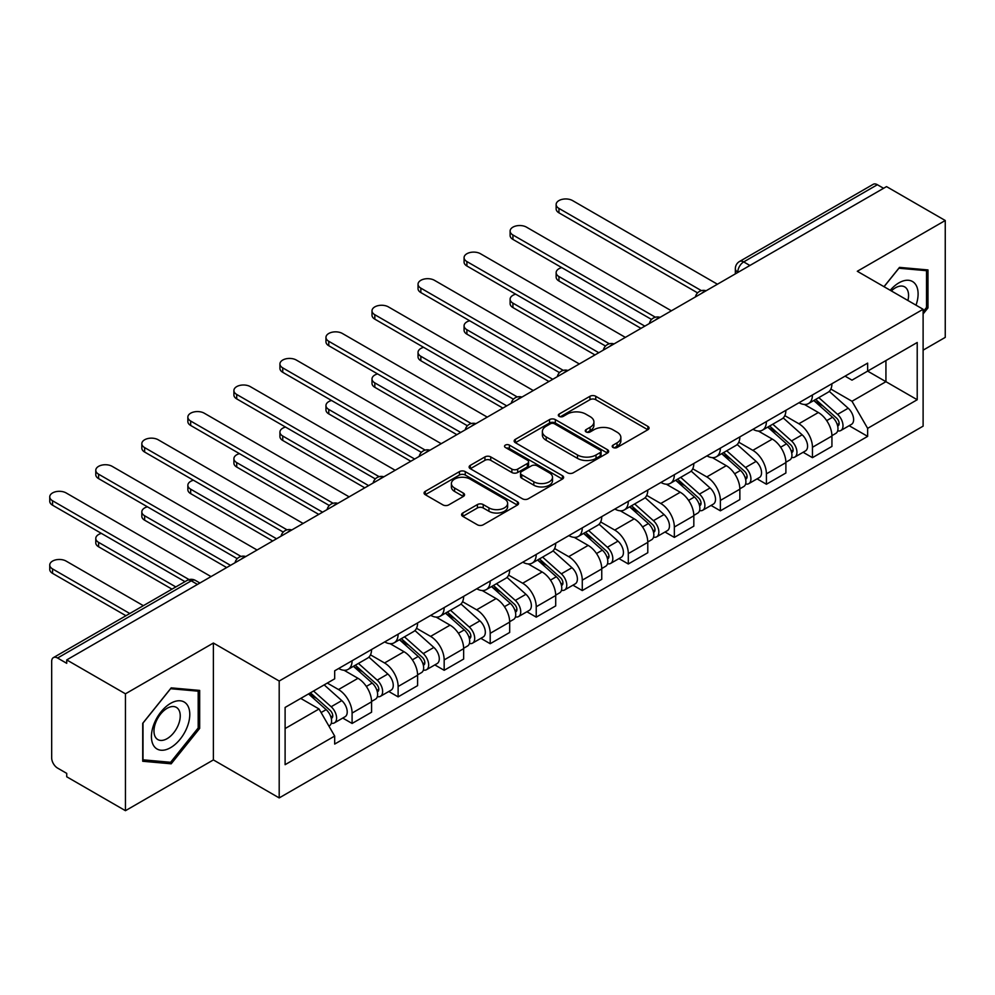 <?xml version="1.0" encoding="UTF-8"?>
<svg xmlns="http://www.w3.org/2000/svg" width="995" height="995" viewBox="0 0 995 995"><rect width="100%" height="100%" fill="white"/><g stroke="black" fill="none" stroke-linecap="round" stroke-linejoin="round"><path stroke-width="1.49" d="M613.044 447.489A2.873 1.654 0 0 0 617.099 447.489L647.882 429.728A4.092 2.363 0 0 0 649.076 428.049A4.092 2.363 0 0 0 647.882 426.382L595.744 396.284A4.092 2.363 0 0 0 589.948 396.284L559.165 414.044A2.873 1.654 0 0 0 558.332 415.213A2.873 1.654 0 0 0 559.165 416.383A2.873 1.654 0 0 0 563.22 416.383L567.212 414.094A13.109 7.574 0 0 1 585.744 414.094L590.085 416.594A13.109 7.574 0 0 1 593.928 421.955A13.109 7.574 0 0 1 590.085 427.303L586.105 429.604A2.873 1.654 0 0 0 585.271 430.773A2.873 1.654 0 0 0 586.105 431.942A2.873 1.654 0 0 0 590.159 431.942L594.152 429.641A13.109 7.574 0 0 1 612.684 429.641L617.024 432.153A13.109 7.574 0 0 1 620.868 437.501A13.109 7.574 0 0 1 617.024 442.85L613.044 445.151A2.873 1.654 0 0 0 612.211 446.32A2.873 1.654 0 0 0 613.044 447.489L613.044 445.151M462.787 513.01A4.092 2.363 0 0 0 461.58 514.676A4.092 2.363 0 0 0 462.787 516.355L477.413 524.8A4.092 2.363 0 0 0 483.209 524.8L517.388 505.062A4.092 2.363 0 0 0 518.582 503.395A4.092 2.363 0 0 0 517.388 501.716L465.25 471.618A4.092 2.363 0 0 0 459.454 471.618L425.275 491.356A4.092 2.363 0 0 0 424.069 493.022A4.092 2.363 0 0 0 425.275 494.702L442.937 504.9A4.092 2.363 0 0 0 448.733 504.9L463.359 496.455A4.092 2.363 0 0 0 464.565 494.776A4.092 2.363 0 0 0 463.359 493.11L454.603 488.047A10.957 6.331 0 0 1 451.394 483.57A10.957 6.331 0 0 1 458.16 477.724A10.957 6.331 0 0 1 470.1 479.105L504.428 498.918A10.957 6.331 0 0 1 507.637 503.395A10.957 6.331 0 0 1 500.871 509.241A10.957 6.331 0 0 1 488.931 507.86L483.209 504.564A4.092 2.363 0 0 0 477.413 504.564L462.787 513.01L462.787 516.355M279.197 681.028L213.39 643.031L125.457 693.813L66.727 659.909L886.52 186.6L945.25 220.504L857.304 271.274L923.111 309.271L279.197 681.028L279.197 797.915L923.111 426.146L923.111 309.271M567.498 472.787A4.092 2.363 0 0 0 573.294 472.787L607.472 453.061A4.092 2.363 0 0 0 608.666 451.382A4.092 2.363 0 0 0 607.472 449.715L555.334 419.604A4.092 2.363 0 0 0 549.538 419.604L515.36 439.342A4.092 2.363 0 0 0 514.154 441.009A4.092 2.363 0 0 0 515.36 442.688L567.498 472.787M506.505 448.111A2.873 1.654 0 0 1 509.415 448.521L509.415 445.113L562.424 475.709A4.092 2.363 0 0 1 563.63 477.389A4.092 2.363 0 0 1 562.424 479.055L528.245 498.793A4.092 2.363 0 0 1 522.45 498.793L470.312 468.695L470.312 465.349A4.092 2.363 0 0 0 469.118 467.016A4.092 2.363 0 0 0 470.312 468.695M470.312 465.349L484.938 456.904A4.092 2.363 0 0 1 490.734 456.904L511.878 469.105A4.092 2.363 0 0 0 517.674 469.105L527.375 463.508A4.092 2.363 0 0 0 528.581 461.829A4.092 2.363 0 0 0 527.375 460.163L505.36 447.451A2.873 1.654 0 0 1 504.527 446.282A2.873 1.654 0 0 1 506.293 444.753A2.873 1.654 0 0 1 509.415 445.113M125.457 693.813L125.457 810.689L66.727 776.784L66.727 773.376L57.573 768.09A8.346 4.813 -120 0 1 51.678 757.867L51.678 661.439A8.346 4.813 -120 0 1 53.407 657.62L187.085 580.433A8.346 4.813 60 0 1 191.264 580.844L57.573 658.031A8.346 4.813 -120 0 0 53.407 657.62M923.111 350.165L945.25 337.38L945.25 220.504M125.457 810.689L213.39 759.919L279.197 797.915M66.727 659.909L66.727 663.317L57.573 658.031M749.894 265.478L743.7 261.909A8.346 4.813 60 0 0 739.521 261.486L873.2 184.311A8.346 4.813 60 0 1 877.379 184.722L743.7 261.909A8.346 4.813 120 0 0 737.793 272.132L737.793 272.468M883.572 188.304L877.379 184.722M812.455 394.965A19.203 11.082 60 0 1 808.475 403.584L827.952 392.341A19.203 11.082 -120 0 0 831.932 383.722M784.806 415.636L798.873 423.758A19.203 11.082 60 0 1 812.455 447.277L831.932 436.034A19.203 11.082 -120 0 0 818.35 412.515L804.42 404.467M831.932 436.034L831.932 446.419L812.455 457.663L803.114 452.277M808.475 403.584A19.203 11.082 60 0 1 799.022 402.726M812.455 447.277L812.455 457.663M766.411 421.544A19.203 11.082 60 0 1 762.444 430.163L781.921 418.92A19.203 11.082 -120 0 0 785.888 410.301M757.083 478.856L766.411 484.242L785.888 472.998L785.888 462.613A19.203 11.082 -120 0 0 772.319 439.094L758.377 431.046M762.444 430.163A19.203 11.082 60 0 1 752.991 429.305M738.775 442.215L752.842 450.337A19.203 11.082 60 0 1 766.411 473.856L766.411 484.242M720.38 448.123A19.203 11.082 60 0 1 716.4 456.742L735.877 445.499A19.203 11.082 -120 0 0 739.857 436.88M711.039 505.435L720.38 510.821L739.857 499.577L739.857 489.192A19.203 11.082 -120 0 0 726.288 465.672L712.345 457.625M716.4 456.742A19.203 11.082 60 0 1 706.96 455.884M692.744 468.794L706.811 476.916A19.203 11.082 60 0 1 720.38 500.435L720.38 510.821M674.349 474.702A19.203 11.082 60 0 1 670.369 483.321L689.846 472.078A19.203 11.082 -120 0 0 693.826 463.459M665.008 532.014L674.349 537.399L693.826 526.156L693.826 515.771A19.203 11.082 -120 0 0 680.244 492.251L666.302 484.204M670.369 483.321A19.203 11.082 60 0 1 660.916 482.463M646.7 495.373L660.767 503.495A19.203 11.082 60 0 1 674.349 527.014L674.349 537.399M628.305 501.281A19.203 11.082 60 0 1 624.338 509.9L643.815 498.657A19.203 11.082 -120 0 0 647.782 490.037M618.965 558.593L628.305 563.978L647.782 552.735L647.782 542.35A19.203 11.082 -120 0 0 634.213 518.83L620.271 510.783M624.338 509.9A19.203 11.082 60 0 1 614.885 509.042M600.669 521.952L614.736 530.074A19.203 11.082 60 0 1 628.305 553.593L628.305 563.978M582.274 527.86A19.203 11.082 60 0 1 578.294 536.479L597.771 525.236A19.203 11.082 -120 0 0 601.751 516.616M572.933 585.172L582.274 590.557L601.751 579.314L601.751 568.929A19.203 11.082 -120 0 0 588.169 545.409L574.239 537.362M578.294 536.479A19.203 11.082 60 0 1 568.841 535.608M554.625 548.531L568.692 556.653A19.203 11.082 60 0 1 582.274 580.172L582.274 590.557M536.23 554.439A19.203 11.082 60 0 1 532.263 563.058L551.74 551.815A19.203 11.082 -120 0 0 555.707 543.195M526.902 611.751L536.23 617.136L555.707 605.893L555.707 595.507A19.203 11.082 -120 0 0 542.138 571.988L528.196 563.941M532.263 563.058A19.203 11.082 60 0 1 522.81 562.187M508.594 575.11L522.661 583.232A19.203 11.082 60 0 1 536.23 606.751L536.23 617.136M490.199 581.018A19.203 11.082 60 0 1 486.219 589.637L505.696 578.394A19.203 11.082 -120 0 0 509.676 569.774M480.859 638.33L490.199 643.715L509.676 632.472L509.676 622.086A19.203 11.082 -120 0 0 496.107 598.567L482.165 590.52M486.219 589.637A19.203 11.082 60 0 1 476.779 588.766M462.563 601.689L476.63 609.811A19.203 11.082 60 0 1 490.199 633.33L490.199 643.715M444.168 607.597A19.203 11.082 60 0 1 440.188 616.216L459.665 604.972A19.203 11.082 -120 0 0 463.645 596.353M434.827 664.909L444.168 670.294L463.645 659.051L463.645 648.665A19.203 11.082 -120 0 0 450.063 625.146L436.121 617.099M440.188 616.216A19.203 11.082 60 0 1 430.735 615.345M416.519 628.268L430.586 636.39A19.203 11.082 60 0 1 444.168 659.909L444.168 670.294M398.124 634.176A19.203 11.082 60 0 1 394.157 642.795L413.634 631.551A19.203 11.082 -120 0 0 417.601 622.932M388.784 691.488L398.124 696.873L417.601 685.63L417.601 675.244A19.203 11.082 -120 0 0 404.032 651.725L390.09 643.678M394.157 642.795A19.203 11.082 60 0 1 384.704 641.924M370.488 654.847L384.555 662.968A19.203 11.082 60 0 1 398.124 686.488L398.124 696.873M352.093 660.755A19.203 11.082 60 0 1 348.113 669.374L367.59 658.13A19.203 11.082 -120 0 0 371.57 649.511M342.753 718.067L352.093 723.452L371.57 712.209L371.57 701.823A19.203 11.082 -120 0 0 357.989 678.304L344.059 670.257M348.113 669.374A19.203 11.082 60 0 1 338.661 668.503M327.305 683.08L338.511 689.547A19.203 11.082 60 0 1 352.093 713.067L352.093 723.452M845.066 376.147L851.994 380.152L917.216 342.491L885.936 360.551L885.936 381.682L851.994 401.271L830.85 389.057M285.105 728.564L319.034 708.975L334.681 736.064L285.105 764.682L285.105 707.445L334.681 678.814L334.681 670.804L867.64 363.113L867.64 371.123L917.216 399.741L867.64 428.36L851.994 401.271M917.216 342.491L917.216 399.741M334.681 736.064L334.681 744.073L867.64 436.37L867.64 428.36M923.111 313.947L927.987 307.89L927.987 269.931L899.505 267.381L883.995 286.684M213.39 643.031L213.39 759.919M142.72 761.262L171.19 763.812L199.672 728.39L199.672 690.418L171.19 687.868L142.72 723.303L142.72 761.262M319.034 708.975L300.739 698.415M849.145 425.698L867.64 436.37M926.507 307.045L927.987 307.89M168.18 762.07L171.19 763.812M198.192 727.532L199.672 728.39M614.189 447.899L617.024 446.257A13.109 7.574 0 0 0 620.868 440.909L620.868 437.501M593.928 421.955L593.928 425.362A13.109 7.574 0 0 1 590.085 430.711L587.249 432.34M647.82 429.753L595.744 399.691A4.092 2.363 0 0 0 589.948 399.691L560.309 416.793M607.41 453.086L555.334 423.012A4.092 2.363 0 0 0 549.538 423.012L515.41 442.713M600.234 452.551A2.873 1.654 0 0 0 601.067 451.382A2.873 1.654 0 0 0 600.234 450.213L554.464 423.783A2.873 1.654 0 0 0 550.409 423.783L546.205 426.208A13.109 7.574 0 0 0 542.362 431.569A13.109 7.574 0 0 0 546.205 436.917L577.486 454.976A13.109 7.574 0 0 0 596.03 454.976L600.234 452.551L600.234 455.959A2.873 1.654 0 0 0 601.067 454.79L601.067 451.382M542.362 431.569L542.362 434.977A13.109 7.574 0 0 0 546.205 440.325L546.205 436.917M600.234 455.959L596.03 458.384A13.109 7.574 0 0 1 577.486 458.384L546.205 440.325M470.374 468.72L484.938 460.312L484.938 456.904M528.581 461.829L528.581 465.237A4.092 2.363 0 0 1 527.375 466.916L517.674 472.513A4.092 2.363 0 0 1 511.878 472.513L490.734 460.312A4.092 2.363 0 0 0 484.938 460.312M509.415 448.521L562.374 479.092M533.817 481.779A10.957 6.331 0 0 0 545.77 483.147A10.957 6.331 0 0 0 552.524 477.301A10.957 6.331 0 0 0 549.315 472.836L537.225 465.847A4.092 2.363 0 0 0 531.429 465.847L521.728 471.456A4.092 2.363 0 0 0 520.534 473.122A4.092 2.363 0 0 0 521.728 474.802L533.817 481.779L533.817 485.187A10.957 6.331 0 0 0 545.77 486.555A10.957 6.331 0 0 0 552.524 480.709L552.524 477.301M520.534 473.122L520.534 476.53A4.092 2.363 0 0 0 521.728 478.197L521.728 474.802M533.817 485.187L521.728 478.197M507.637 503.395L507.637 506.803A10.957 6.331 0 0 1 500.871 512.649A10.957 6.331 0 0 1 488.931 511.268L483.209 507.972A4.092 2.363 0 0 0 477.413 507.972L462.837 516.38M451.394 483.57L451.394 486.978A10.957 6.331 0 0 0 454.603 491.455L454.603 488.047M463.309 496.48L454.603 491.455M517.325 505.099L465.25 475.025A4.092 2.363 0 0 0 459.454 475.025L425.325 494.726L425.275 491.356M813.786 400.525L832.541 417.266A10.435 6.02 60 0 1 835.825 433.397L831.932 435.648M814.283 400.973L823.114 406.06M561.74 267.605A9.602 5.547 -0 0 0 556.143 272.642A9.602 5.547 -0 0 0 558.954 276.56L644.835 326.136M815.676 399.43L836.546 418.062A5.012 2.885 60 0 1 838.126 425.798A5.012 2.885 60 0 1 837.666 425.984M818.798 397.627L837.566 414.368A10.435 6.02 60 0 1 840.837 430.499A10.435 6.02 60 0 1 837.69 430.835M829.258 391.346L848.188 408.236A10.435 6.02 60 0 1 851.459 424.367L840.837 430.499M640.991 328.35L558.954 280.988A9.602 5.547 180 0 1 556.143 277.07L556.143 272.642M697.594 292.878L558.954 212.831A9.602 5.547 180 0 1 556.143 208.913L556.143 204.485A9.602 5.547 -0 0 0 558.954 208.403L701.4 290.639M717.432 284.222L572.535 200.567A9.602 5.547 -0 0 0 562.076 199.373A9.602 5.547 -0 0 0 556.143 204.485M767.754 427.104L786.51 443.845A10.435 6.02 60 0 1 789.781 459.976L785.888 462.227M768.239 427.539L777.07 432.638M515.708 294.184A9.602 5.547 -0 0 0 510.112 299.221A9.602 5.547 -0 0 0 512.922 303.139L598.791 352.715M769.645 426.009L790.515 444.641A5.012 2.885 60 0 1 792.082 452.377A5.012 2.885 60 0 1 791.634 452.563M772.767 424.206L791.522 440.947A10.435 6.02 60 0 1 794.794 457.078A10.435 6.02 60 0 1 791.647 457.414M783.227 417.925L802.144 434.815A10.435 6.02 60 0 1 805.428 450.946L794.794 457.078M594.96 354.929L512.922 307.567A9.602 5.547 180 0 1 510.112 303.649L510.112 299.221M721.711 453.683L740.467 470.424A10.435 6.02 60 0 1 743.75 486.555L739.857 488.806M722.208 454.118L731.039 459.217M469.677 320.763A9.602 5.547 -0 0 0 464.08 325.8A9.602 5.547 -0 0 0 466.891 329.718L552.76 379.294M723.601 452.588L744.484 471.22A5.012 2.885 60 0 1 746.051 478.956A5.012 2.885 60 0 1 745.591 479.142M726.723 450.785L745.491 467.526A10.435 6.02 60 0 1 748.762 483.657A10.435 6.02 60 0 1 745.616 483.993M737.183 444.504L756.113 461.394A10.435 6.02 60 0 1 759.384 477.525L748.762 483.657M548.929 381.508L466.891 334.146A9.602 5.547 180 0 1 464.08 330.228L464.08 325.8M916.022 305.166A27.126 15.659 120 0 0 915.537 284.346A27.126 15.659 120 0 0 890.226 290.279M907.913 300.49A18.569 10.721 120 0 0 906.793 288.849A18.569 10.721 120 0 0 904.716 286.908A18.569 10.721 120 0 0 891.358 290.926M884.057 286.709L898.92 268.227L926.507 270.69L926.507 307.48L923.111 311.696M924.678 269.633L926.507 270.69M187.209 704.833A27.126 15.659 120 0 0 161.016 711.86A27.126 15.659 120 0 0 153.989 746.163A27.126 15.659 120 0 0 180.194 739.148A27.126 15.659 120 0 0 187.209 704.833M178.478 709.336A18.569 10.721 120 0 0 176.401 707.395A18.569 10.721 120 0 0 159.113 716.064A18.569 10.721 120 0 0 155.742 737.631A18.569 10.721 120 0 0 157.819 739.571A18.569 10.721 120 0 0 175.108 730.902A18.569 10.721 120 0 0 178.478 709.336M170.605 762.294L143.006 759.819L143.006 723.042L170.605 688.714L198.192 691.177L198.192 727.967L170.605 762.294M196.363 690.12L198.192 691.177M651.551 319.457L512.922 239.409A9.602 5.547 180 0 1 510.112 235.492L510.112 231.064A9.602 5.547 -0 0 0 512.922 234.982L655.369 317.218M671.389 310.801L526.492 227.146A9.602 5.547 -0 0 0 516.032 225.952A9.602 5.547 -0 0 0 510.112 231.064M605.52 346.036L466.891 265.988A9.602 5.547 180 0 1 464.08 262.071L464.08 257.643A9.602 5.547 -0 0 0 466.891 261.561L609.326 343.797M625.357 337.38L480.461 253.725A9.602 5.547 -0 0 0 470.001 252.531A9.602 5.547 -0 0 0 464.08 257.643M675.68 480.262L694.435 497.002A10.435 6.02 60 0 1 697.706 513.134L693.813 515.385M676.177 480.697L685.008 485.796M423.634 347.342A9.602 5.547 -0 0 0 418.037 352.379A9.602 5.547 -0 0 0 420.848 356.297L506.729 405.873M677.57 479.167L698.44 497.798A5.012 2.885 60 0 1 700.02 505.535A5.012 2.885 60 0 1 699.56 505.721M680.692 477.364L699.448 494.105A10.435 6.02 60 0 1 702.731 510.236A10.435 6.02 60 0 1 699.572 510.572M691.152 471.083L710.082 487.973A10.435 6.02 60 0 1 713.353 504.104L702.731 510.236M502.885 408.087L420.848 360.725A9.602 5.547 180 0 1 418.037 356.807L418.037 352.379M629.636 506.841L648.404 523.581A10.435 6.02 60 0 1 651.675 539.713L647.782 541.964M630.133 507.276L638.964 512.375M377.603 373.921A9.602 5.547 -0 0 0 372.006 378.958A9.602 5.547 -0 0 0 374.816 382.876L460.685 432.452M631.526 505.746L652.409 524.377A5.012 2.885 60 0 1 653.976 532.114A5.012 2.885 60 0 1 653.516 532.3M634.661 503.943L653.416 520.683A10.435 6.02 60 0 1 656.688 536.815A10.435 6.02 60 0 1 653.541 537.151M645.121 497.662L664.038 514.552A10.435 6.02 60 0 1 667.309 530.683L656.688 536.815M456.854 434.666L374.816 387.304A9.602 5.547 180 0 1 372.006 383.386L372.006 378.958M583.605 533.419L602.361 550.16A10.435 6.02 60 0 1 605.644 566.292L601.751 568.543M584.102 533.855L592.933 538.954M331.559 400.5A9.602 5.547 -0 0 0 325.962 405.537A9.602 5.547 -0 0 0 328.773 409.455L414.654 459.031M585.495 532.325L606.365 550.956A5.012 2.885 60 0 1 607.945 558.692A5.012 2.885 60 0 1 607.485 558.879M588.617 530.522L607.385 547.262A10.435 6.02 60 0 1 610.656 563.394A10.435 6.02 60 0 1 607.51 563.73M599.077 524.241L618.007 541.131A10.435 6.02 60 0 1 621.278 557.262L610.656 563.394M410.811 461.245L328.773 413.883A9.602 5.547 180 0 1 325.962 409.965L325.962 405.537M559.476 372.615L420.848 292.567A9.602 5.547 180 0 1 418.037 288.649L418.037 284.222A9.602 5.547 -0 0 0 420.848 288.14L563.294 370.376M579.326 363.959L434.429 280.304A9.602 5.547 -0 0 0 423.969 279.11A9.602 5.547 -0 0 0 418.037 284.222M513.445 399.194L374.816 319.146A9.602 5.547 180 0 1 372.006 315.228L372.006 310.801A9.602 5.547 -0 0 0 374.816 314.718L517.251 396.955M533.283 390.537L388.386 306.883A9.602 5.547 -0 0 0 377.926 305.689A9.602 5.547 -0 0 0 372.006 310.801M467.414 425.773L328.773 345.725A9.602 5.547 180 0 1 325.962 341.807L325.962 337.38A9.602 5.547 -0 0 0 328.773 341.297L471.22 423.534M487.251 417.116L342.355 333.462A9.602 5.547 -0 0 0 331.895 332.268A9.602 5.547 -0 0 0 325.962 337.38M537.574 559.998L556.329 576.739A10.435 6.02 60 0 1 559.6 592.871L555.707 595.11M538.059 560.434L546.889 565.533M285.528 427.079A9.602 5.547 -0 0 0 279.931 432.116A9.602 5.547 -0 0 0 282.742 436.034L368.61 485.61M539.464 558.904L560.334 577.523A5.012 2.885 60 0 1 561.901 585.271A5.012 2.885 60 0 1 561.454 585.458M542.586 557.101L561.342 573.841A10.435 6.02 60 0 1 564.613 589.973A10.435 6.02 60 0 1 561.466 590.309M553.046 550.82L571.963 567.71A10.435 6.02 60 0 1 575.247 583.841L564.613 589.973M364.779 487.824L282.742 440.462A9.602 5.547 180 0 1 279.931 436.544L279.931 432.116M421.37 452.352L282.742 372.304A9.602 5.547 180 0 1 279.931 368.386L279.931 363.959A9.602 5.547 -0 0 0 282.742 367.876L425.188 450.113M441.208 443.695L296.311 360.041A9.602 5.547 -0 0 0 285.851 358.847A9.602 5.547 -0 0 0 279.931 363.959M491.53 586.577L510.286 603.318A10.435 6.02 60 0 1 513.569 619.45L509.676 621.688M492.027 587.013L500.858 592.112M239.496 453.658A9.602 5.547 -0 0 0 233.9 458.695A9.602 5.547 -0 0 0 236.71 462.613L322.579 512.189M493.421 585.483L514.303 604.102A5.012 2.885 60 0 1 515.87 611.85A5.012 2.885 60 0 1 515.41 612.037M496.542 583.679L515.31 600.42A10.435 6.02 60 0 1 518.582 616.552A10.435 6.02 60 0 1 515.435 616.888M507.002 577.399L525.932 594.289A10.435 6.02 60 0 1 529.203 610.42L518.582 616.552M318.748 514.403L236.71 467.041A9.602 5.547 180 0 1 233.9 463.123L233.9 458.695M375.339 478.931L236.71 398.883A9.602 5.547 180 0 1 233.9 394.965L233.9 390.537A9.602 5.547 -0 0 0 236.71 394.455L379.145 476.692M395.177 470.274L250.28 386.62A9.602 5.547 -0 0 0 239.82 385.413A9.602 5.547 -0 0 0 233.9 390.537M445.499 613.156L464.255 629.897A10.435 6.02 60 0 1 467.526 646.029L463.633 648.267M445.996 613.592L454.827 618.691M193.453 480.237A9.602 5.547 -0 0 0 187.856 485.274A9.602 5.547 -0 0 0 190.667 489.192L276.548 538.768M447.389 612.062L468.259 630.681A5.012 2.885 60 0 1 469.839 638.429A5.012 2.885 60 0 1 469.379 638.616M450.511 610.258L469.267 626.999A10.435 6.02 60 0 1 472.55 643.131A10.435 6.02 60 0 1 469.391 643.466M460.971 603.977L479.901 620.868A10.435 6.02 60 0 1 483.172 636.999L472.55 643.131M272.705 540.981L190.667 493.619A9.602 5.547 180 0 1 187.856 489.702L187.856 485.274M329.295 505.51L190.667 425.462A9.602 5.547 180 0 1 187.856 421.544L187.856 417.116A9.602 5.547 -0 0 0 190.667 421.034L333.114 503.271M349.146 496.853L204.249 413.199A9.602 5.547 -0 0 0 193.789 411.992A9.602 5.547 -0 0 0 187.856 417.116M399.455 639.735L418.223 656.476A10.435 6.02 60 0 1 421.494 672.608L417.601 674.846M399.953 640.171L408.783 645.27M147.422 506.816A9.602 5.547 -0 0 0 141.825 511.853A9.602 5.547 -0 0 0 144.636 515.771L230.504 565.347M401.346 638.641L422.228 657.26A5.012 2.885 60 0 1 423.795 665.008A5.012 2.885 60 0 1 423.335 665.195M404.48 636.837L423.236 653.578A10.435 6.02 60 0 1 426.507 669.71A10.435 6.02 60 0 1 423.36 670.045M414.94 630.556L433.857 647.446A10.435 6.02 60 0 1 437.128 663.578L426.507 669.71M226.673 567.56L144.636 520.198A9.602 5.547 180 0 1 141.825 516.281L141.825 511.853M283.264 532.089L144.636 452.041A9.602 5.547 180 0 1 141.825 448.123L141.825 443.695A9.602 5.547 -0 0 0 144.636 447.613L287.07 529.85M303.102 523.432L158.205 439.778A9.602 5.547 -0 0 0 147.745 438.571A9.602 5.547 -0 0 0 141.825 443.695M353.424 666.314L372.18 683.055A10.435 6.02 60 0 1 375.463 699.186L371.57 701.425M353.921 666.75L362.752 671.849M101.378 533.395A9.602 5.547 -0 0 0 95.781 538.432A9.602 5.547 -0 0 0 98.592 542.35L175.829 586.938M355.315 665.22L376.185 683.839A5.012 2.885 60 0 1 377.764 691.587A5.012 2.885 60 0 1 377.304 691.774M358.436 663.416L377.204 680.157A10.435 6.02 60 0 1 380.476 696.289A10.435 6.02 60 0 1 377.329 696.624M368.896 657.135L387.826 674.025A10.435 6.02 60 0 1 391.097 690.157L380.476 696.289M171.998 589.152L98.592 546.777A9.602 5.547 180 0 1 95.781 542.86L95.781 538.432M237.233 558.655L98.592 478.62A9.602 5.547 180 0 1 95.781 474.702L95.781 470.274A9.602 5.547 -0 0 0 98.592 474.192L241.039 556.429M257.071 550.011L112.174 466.356A9.602 5.547 -0 0 0 101.714 465.15A9.602 5.547 -0 0 0 95.781 470.274M308.537 693.913L326.149 709.634A10.435 6.02 60 0 1 329.42 725.765L328.91 726.064M308.711 693.813L316.708 698.428M143.367 605.681L66.13 561.093A9.602 5.547 -0 0 0 55.67 559.886A9.602 5.547 -0 0 0 49.75 565.011A9.602 5.547 -0 0 0 52.561 568.929L129.798 613.517M310.428 692.818L330.153 710.418A5.012 2.885 60 0 1 331.721 718.166A5.012 2.885 60 0 1 331.273 718.353M313.549 691.015L331.161 706.736A10.435 6.02 60 0 1 334.432 722.867A10.435 6.02 60 0 1 331.285 723.203M324.171 684.883L341.782 700.604A10.435 6.02 60 0 1 345.066 716.736L334.432 722.867M125.955 615.731L52.561 573.356A9.602 5.547 180 0 1 49.75 569.438L49.75 565.011M184.983 581.652L52.561 505.199A9.602 5.547 180 0 1 49.75 501.281L49.75 496.853A9.602 5.547 -0 0 0 52.561 500.771L189.1 579.6M211.027 576.59L66.13 492.935A9.602 5.547 -0 0 0 55.67 491.729A9.602 5.547 -0 0 0 49.75 496.853M738.091 272.294L737.793 272.132A8.346 4.813 0 0 1 735.342 268.725L735.342 273.874M398.124 686.488L417.601 675.244M444.168 659.909L463.645 648.665M490.199 633.33L509.676 622.086M536.23 606.751L555.707 595.507M582.274 580.172L601.751 568.929M628.305 553.593L647.782 542.35M674.349 527.014L693.826 515.771M720.38 500.435L739.857 489.192M766.411 473.856L785.888 462.613M352.093 713.067L371.57 701.823M338.511 689.547L357.989 678.304M384.555 662.968L404.032 651.725M430.586 636.39L450.063 625.146M476.63 609.811L496.107 598.567M522.661 583.232L542.138 571.988M568.692 556.653L588.169 545.409M614.736 530.074L634.213 518.83M660.767 503.495L680.244 492.251M706.811 476.916L726.288 465.672M752.842 450.337L772.319 439.094M798.873 423.758L818.35 412.515M705.405 291.162A8.346 4.813 120 0 0 701.711 293.301M659.362 317.741A8.346 4.813 120 0 0 655.68 319.88M613.33 344.32A8.346 4.813 120 0 0 609.649 346.459M567.299 370.899A8.346 4.813 120 0 0 563.605 373.038M521.256 397.478A8.346 4.813 120 0 0 517.574 399.604M475.224 424.057A8.346 4.813 120 0 0 471.53 426.183M429.181 450.635A8.346 4.813 120 0 0 425.499 452.762M383.15 477.214A8.346 4.813 120 0 0 379.468 479.341M337.118 503.793A8.346 4.813 120 0 0 333.424 505.92M291.075 530.372A8.346 4.813 120 0 0 287.393 532.499M245.044 556.951A8.346 4.813 120 0 0 241.35 559.078M197.458 584.426L191.264 580.844A8.346 4.813 120 0 1 195.43 580.433A8.346 8.346 0 0 0 187.085 580.433M617.024 446.257L617.024 442.85M586.105 431.942L586.105 429.604M590.085 430.711L590.085 427.303M559.165 416.383L559.165 414.044M589.948 399.691L589.948 396.284M595.744 399.691L595.744 396.284M647.882 429.728L647.882 426.382M515.36 442.688L515.36 439.342M549.538 423.012L549.538 419.604M555.334 423.012L555.334 419.604M607.472 453.061L607.472 449.715M577.486 458.384L577.486 454.976M596.03 458.384L596.03 454.976M490.734 460.312L490.734 456.904M511.878 472.513L511.878 469.105M517.674 472.513L517.674 469.105M527.375 466.916L527.375 463.508M562.424 479.055L562.424 475.709M477.413 507.972L477.413 504.564M483.209 507.972L483.209 504.564M488.931 511.268L488.931 507.86M463.359 496.455L463.359 493.11M459.454 475.025L459.454 471.618M465.25 475.025L465.25 471.618M517.388 505.062L517.388 501.716M832.541 417.266L826.696 420.636M839.158 423.509L837.28 424.591M848.188 408.236L837.566 414.368M558.954 280.988L558.954 276.56M558.954 208.403L558.954 212.831M786.51 443.845L780.652 447.215M793.127 450.088L791.249 451.17M802.144 434.815L791.522 440.947M512.922 307.567L512.922 303.139M740.467 470.424L734.621 473.794M747.083 476.667L745.205 477.749M756.113 461.394L745.491 467.526M466.891 334.146L466.891 329.718M512.922 234.982L512.922 239.409M466.891 261.561L466.891 265.988M694.435 497.002L688.59 500.373M701.052 503.246L699.174 504.328M710.082 487.973L699.448 494.105M420.848 360.725L420.848 356.297M648.404 523.581L642.546 526.952M655.021 529.825L653.13 530.907M664.038 514.552L653.416 520.683M374.816 387.304L374.816 382.876M602.361 550.16L596.515 553.531M608.977 556.404L607.099 557.486M618.007 541.131L607.385 547.262M328.773 413.883L328.773 409.455M420.848 288.14L420.848 292.567M374.816 314.718L374.816 319.146M328.773 341.297L328.773 345.725M556.329 576.739L550.471 580.11M562.946 582.983L561.068 584.065M571.963 567.71L561.342 573.841M282.742 440.462L282.742 436.034M282.742 367.876L282.742 372.304M510.286 603.318L504.44 606.689M516.903 609.562L515.024 610.644M525.932 594.289L515.31 600.42M236.71 467.041L236.71 462.613M236.71 394.455L236.71 398.883M464.255 629.897L458.409 633.268M470.871 636.141L468.993 637.223M479.901 620.868L469.267 626.999M190.667 493.619L190.667 489.192M190.667 421.034L190.667 425.462M418.223 656.476L412.365 659.847M424.84 662.72L422.95 663.802M433.857 647.446L423.236 653.578M144.636 520.198L144.636 515.771M144.636 447.613L144.636 452.041M372.18 683.055L366.334 686.426M378.796 689.299L376.918 690.381M387.826 674.025L377.204 680.157M98.592 546.777L98.592 542.35M98.592 474.192L98.592 478.62M326.149 709.634L321.099 712.544M332.765 715.878L330.887 716.96M341.782 700.604L331.161 706.736M52.561 573.356L52.561 568.929M52.561 500.771L52.561 505.199M706.114 290.764A8.346 8.346 0 0 0 695.405 296.945M660.071 317.343A8.346 8.346 0 0 0 649.362 323.524M614.039 343.922A8.346 8.346 0 0 0 603.331 350.103M568.008 370.501A8.346 8.346 0 0 0 557.299 376.682M521.965 397.08A8.346 8.346 0 0 0 511.256 403.261M475.933 423.659A8.346 8.346 0 0 0 465.225 429.84M429.89 450.225A8.346 8.346 0 0 0 419.181 456.419M383.859 476.804A8.346 8.346 0 0 0 373.15 482.998M337.827 503.383A8.346 8.346 0 0 0 327.119 509.577M291.784 529.962A8.346 8.346 0 0 0 281.075 536.156M245.753 556.541A8.346 8.346 0 0 0 235.044 562.735M199.908 583.02L195.43 580.433M739.521 261.486A8.346 8.346 0 0 0 735.342 268.725"/></g></svg>
